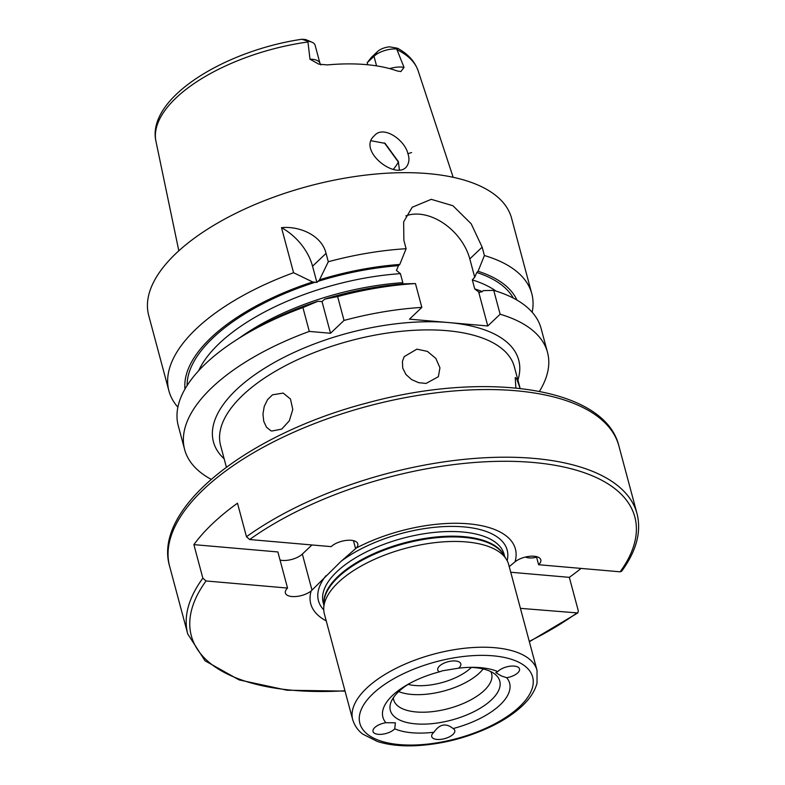 <?xml version="1.0" encoding="UTF-8"?>
<svg xmlns="http://www.w3.org/2000/svg" width="785" height="785" viewBox="0 0 785 785"><rect width="100%" height="100%" fill="white"/><g stroke="black" fill="none" stroke-linecap="round" stroke-linejoin="round"><path stroke-width="1.18" d="M442.495 670.783L439.404 671.852A11.922 5.299 -15 0 1 437.755 669.988A11.922 5.299 -15 0 1 447.901 661.775A11.922 5.299 -15 0 1 460.795 663.816A11.922 5.299 -15 0 1 458.577 668.182L442.495 670.783M378.301 734.328A11.922 5.299 -15 0 1 373.012 731.492A11.922 5.299 -15 0 1 385.886 722.71L395.375 722.799L394.747 728.823A11.922 5.299 -15 0 1 378.301 734.328M437.019 739.441A11.922 5.299 -15 0 1 431.73 736.605A11.922 5.299 -15 0 1 433.948 732.238C439.59 724.015 445.978 722.789 453.112 728.568A11.922 5.299 -15 0 1 454.77 730.433A11.922 5.299 -15 0 1 449.422 736.83A11.922 5.299 -15 0 1 437.019 739.441M501.213 675.895L495.796 672.578L497.768 671.597A11.922 5.299 -15 0 1 510.152 666.2A11.922 5.299 -15 0 1 519.513 668.928A11.922 5.299 -15 0 1 506.639 677.71L501.213 675.895M458.577 668.182A65.587 29.163 -15 0 1 472.128 667.319A65.587 29.163 -15 0 1 497.768 671.597M506.639 677.71A65.587 29.163 -15 0 1 500.084 704.901A65.587 29.163 -15 0 1 453.112 728.568M469.656 667.358A56.648 25.189 -15 0 1 495.62 674.727A56.648 25.189 -15 0 1 491.547 699.788A56.648 25.189 -15 0 1 425.166 724.104A56.648 25.189 -15 0 1 390.773 702.82A56.648 25.189 -15 0 1 409.574 683.46M433.948 732.238A65.587 29.163 -15 0 1 394.747 728.823M385.886 722.71A65.587 29.163 -15 0 1 407.415 684.667A65.587 29.163 -15 0 1 439.404 671.852M515.863 388.006L515.245 377.507L516.873 379.175L520.121 388.447M281.707 429.11L271.767 431.043L270.737 430.671L266.468 427.187L263.75 421.349L262.955 414.058L264.241 406.424L267.548 399.663L272.513 394.816L283.169 393.089L290.479 399.015L292.785 409.495L289.322 420.819L281.707 429.11M426.098 383.433L418.65 382.678L411.556 379.567L405.953 374.494L402.734 368.116L402.43 361.365L404.187 356.645L416.904 349.148L427.403 351.395L435.852 358.421L439.934 367.831L438.364 376.702L426.098 383.433M536.597 557.173A12.325 5.475 -15 0 1 525.567 557.046A12.325 5.475 -15 0 1 525.538 557.026M581.067 568.418A232.556 103.394 -15 0 1 569.331 577.348L578.319 610.887L577.77 612.948L520.426 608.355M510.741 572.245L569.331 577.348M509.239 566.642L515.038 561.815A14.905 6.623 -15 0 1 530.346 556.251A14.905 6.623 -15 0 1 540.786 559.793A14.905 6.623 -15 0 1 538.618 564.719L620.13 571.814L621.7 571.195C636.468 550.933 641.571 531.739 637.018 513.625A232.556 103.394 165 0 0 482.343 457.9A232.556 103.394 165 0 0 246.47 536.734L249.64 539.53L331.152 546.635A14.905 6.623 -15 0 1 346.607 540.374A14.905 6.623 -15 0 1 357.783 543.848A14.905 6.623 -15 0 1 356.361 547.989L341.161 561.246L311.135 590.968A14.905 6.623 -15 0 1 295.817 596.531A14.905 6.623 -15 0 1 285.377 592.989A14.905 6.623 -15 0 1 287.546 588.063L277.87 551.953L193.875 544.633A232.556 103.394 -15 0 1 237.482 503.205L246.47 536.734M538.618 564.719L536.449 556.614M280.039 560.058A14.905 6.623 165 0 0 302.333 554.082L311.939 544.967M287.546 588.063L206.033 580.969L202.854 578.172L193.875 544.633M326.226 620.856A105.926 47.1 -15 0 1 311.135 590.968M537.038 670.361L508.69 564.592A95.407 42.419 165 0 0 506.413 559.362A95.407 42.419 165 0 0 405.56 548.313A95.407 42.419 165 0 0 323.744 608.316A95.407 42.419 165 0 0 324.382 613.978L352.72 719.747C355.831 729.294 361.551 733.121 362.935 734.201L377.281 741.433C387.868 744.857 400.419 746.299 414.912 745.75C441.896 744.425 467.752 737.792 492.48 725.87C504.559 719.874 514.528 713.172 522.378 705.774C530.071 698.542 534.948 691.006 537.028 683.146L537.038 670.361A95.407 42.419 165 0 0 433.899 654.082A95.407 42.419 165 0 0 352.72 719.747M356.361 547.989A105.926 47.1 -15 0 1 468.419 523.821A105.926 47.1 -15 0 1 515.038 561.815M490.821 671.617A50.682 22.539 -15 0 1 491.626 673.687A50.682 22.539 -15 0 1 484.257 690.427A50.682 22.539 -15 0 1 431.711 711.72A50.682 22.539 -15 0 1 393.707 699.926A50.682 22.539 -15 0 1 393.373 697.728M483.148 668.957A50.682 22.539 -15 0 1 479.557 672.882A50.682 22.539 -15 0 1 398.692 691.585M471.392 667.417A41.742 18.555 -15 0 1 471.02 667.77A41.742 18.555 -15 0 1 408.102 684.373M539.432 391.372A187.831 83.514 165 0 0 547.508 352.367A187.831 83.514 165 0 0 500.133 314.226L487.77 325.971L409.485 319.152L421.839 307.406A187.831 83.514 165 0 0 344.026 320.437L330.524 333.272L309.3 331.417A187.831 83.514 165 0 0 184.652 449.599A187.831 83.514 165 0 0 211.155 479.331M177.881 407.179A187.831 83.514 -15 0 1 168.922 390.901A187.831 83.514 -15 0 1 293.57 272.719L281.501 227.66C299.203 225.874 321.634 235.049 326.06 253.369L328.297 261.739A187.831 83.514 -15 0 1 406.11 248.708L403.873 240.338L403.637 221.9L412.174 207.269L431.24 199.331L452.945 205.739L471.186 223.794L482.157 247.157L484.404 255.527A187.831 83.514 -15 0 1 531.788 293.668A187.831 83.514 -15 0 1 532.171 312.244M531.788 293.668L511.575 218.23A187.831 83.514 165 0 0 308.525 186.182A187.831 83.514 165 0 0 148.708 315.462L168.922 390.901M328.297 261.739L319.544 279.784L316.904 282.443L312.548 266.203A47.699 33.078 46.5 0 0 281.501 227.66M330.524 333.272L322.017 301.548L324.725 299.124L337.638 296.583L344.026 320.437M316.904 282.443L312.665 281.952L293.57 272.719M309.3 331.417L302.912 307.573L317.856 301.303L322.017 301.548M402.538 283.984L402.823 282.669L400.399 273.641L396.425 270.403L398.495 265.673L399.781 264.447L406.11 248.708M324.725 299.124A172.317 76.616 -15 0 1 404.962 283.797L415.451 283.562A187.831 83.514 165 0 0 337.638 296.583M421.839 307.406L415.451 283.562M184.975 389.046A172.317 76.616 -15 0 1 312.665 281.952M319.544 279.784A172.317 76.616 -15 0 1 399.781 264.447M484.404 255.527L478.075 271.267A172.317 76.616 -15 0 1 516.952 300.086M478.075 271.267L476.78 272.493L474.709 277.223L469.803 258.903A47.699 33.078 46.5 0 0 405.865 215.895M302.912 307.573A187.831 83.514 165 0 0 248.443 332.614A187.831 83.514 165 0 0 178.264 425.745L184.652 449.599M248.443 332.614L255.557 328.542A172.317 76.616 -15 0 1 317.856 301.303M487.77 325.971L478.713 292.177L481.97 291.843L483.256 290.617L493.736 290.381L500.133 314.226M474.709 277.223L472.315 279.902L474.739 288.929L479.458 292.589M547.508 352.367L541.12 328.522A187.831 83.514 165 0 0 493.736 290.381M399.408 169.795L398.329 161.543L385.101 143.361L371.158 140.77M384.444 142.948L398.554 162.328M407.906 153.703C409.721 158.796 409.152 163.28 406.208 167.166C394.796 179.863 357.234 150.229 374.376 135.726C383.168 124.746 404.932 140.005 407.906 153.703L411.585 152.565M309.997 59.218L307.867 41.232A17.172 7.634 -15 0 1 311.959 42.204A17.172 7.634 -15 0 1 315.128 45.275L319.976 63.389A17.172 7.634 165 0 0 309.997 59.218L318.877 64.184L327.414 64.91A137.257 61.024 165 0 1 397.298 70.993L400.85 71.572L404.039 67.412A17.172 7.634 165 0 0 389.684 68.619M396.69 48.974L398.28 48.641L397.102 48.15L389.576 46.835A11.275 5.014 165 0 0 377.467 51.614L371.295 57.472L367.194 62.751L373.994 56.294A17.172 7.634 -15 0 1 396.69 48.974L404.039 67.412M311.959 42.204L305.973 39.682A11.275 5.014 165 0 0 305.551 39.515L301.882 39.25L307.867 41.232M398.28 48.641L398.309 48.66C408.318 54.263 414.951 61.721 418.228 71.043L453.161 177.292M367.704 64.753L367.194 62.751M398.427 161.955A101.373 45.069 -15 0 1 393.422 169.275M520.141 388.447L514.342 366.791A152.054 67.608 165 0 0 349.973 340.837A152.054 67.608 165 0 0 220.595 445.497L226.394 467.163M311.988 590.114L302.333 554.082M355.595 548.686L353.446 540.659M323.754 609.847A97.693 43.43 -15 0 1 325.932 575.719M323.842 605.058L323.214 602.684A93.621 41.625 -15 0 1 344.978 564.906A93.621 41.625 -15 0 1 440.463 531.877A93.621 41.625 -15 0 1 504.068 554.23L504.696 556.594M341.161 561.246A97.693 43.43 -15 0 1 451.385 526.401A97.693 43.43 -15 0 1 507.169 560.696M576.524 613.252A229.573 102.07 -15 0 1 529.267 641.374M344.958 690.761A229.573 102.07 -15 0 1 206.033 580.969M637.018 513.625L618.894 445.959A232.556 103.394 165 0 0 367.498 406.277A232.556 103.394 165 0 0 169.638 566.338L187.762 634.005A232.556 103.394 165 0 1 202.854 578.172M323.881 603.979A93.621 41.625 -15 0 1 404.108 542.906A93.621 41.625 -15 0 1 504.137 555.682M323.744 608.316L323.92 602.595A93.739 41.674 -15 0 1 404.314 543.652A93.739 41.674 -15 0 1 503.401 554.504L506.413 559.362M249.64 539.53A229.573 102.07 -15 0 1 533.005 462.453A229.573 102.07 -15 0 1 620.13 571.814M519.66 706.608A89.441 39.77 -15 0 1 369.097 735.457A89.441 39.77 -15 0 1 450.031 658.566A89.441 39.77 -15 0 1 519.66 706.608M517.904 380.097A158.02 70.257 165 0 0 448.627 322.557A158.02 70.257 165 0 0 267.175 366.664A158.02 70.257 165 0 0 224.157 458.803M312.548 266.203L326.06 253.369M238.856 338.355A163.977 72.907 -15 0 1 402.823 282.669M317.817 281.423A169.943 75.556 -15 0 1 398.495 265.673M198.644 370.726A163.977 72.907 -15 0 1 400.399 273.641M187.124 385.513A169.943 75.556 -15 0 1 315.384 282.188M476.78 272.493A169.943 75.556 -15 0 1 513.331 298.104M469.803 258.903L482.157 247.157M472.315 279.902A163.977 72.907 -15 0 1 495.963 291.058M474.739 288.929A163.977 72.907 -15 0 1 482.255 291.569M178.823 250.798L155.96 141.32A135.805 60.376 -15 0 1 307.877 41.988M397.102 49.759A135.805 60.376 -15 0 1 418.228 71.043M376.555 65.871L373.994 56.294L377.467 51.614M577.77 612.948L529.365 641.728M345.057 691.114L287.035 690.221L239.121 679.908L205.042 660.793L187.762 634.005M618.894 445.959C604.842 387.211 485.532 370.52 367.233 402.921C248.089 433.83 152.349 508.238 169.638 566.338M155.96 141.32C146.304 98.969 223.352 50.897 301.882 39.25M320.849 64.91L319.976 63.389"/></g></svg>
